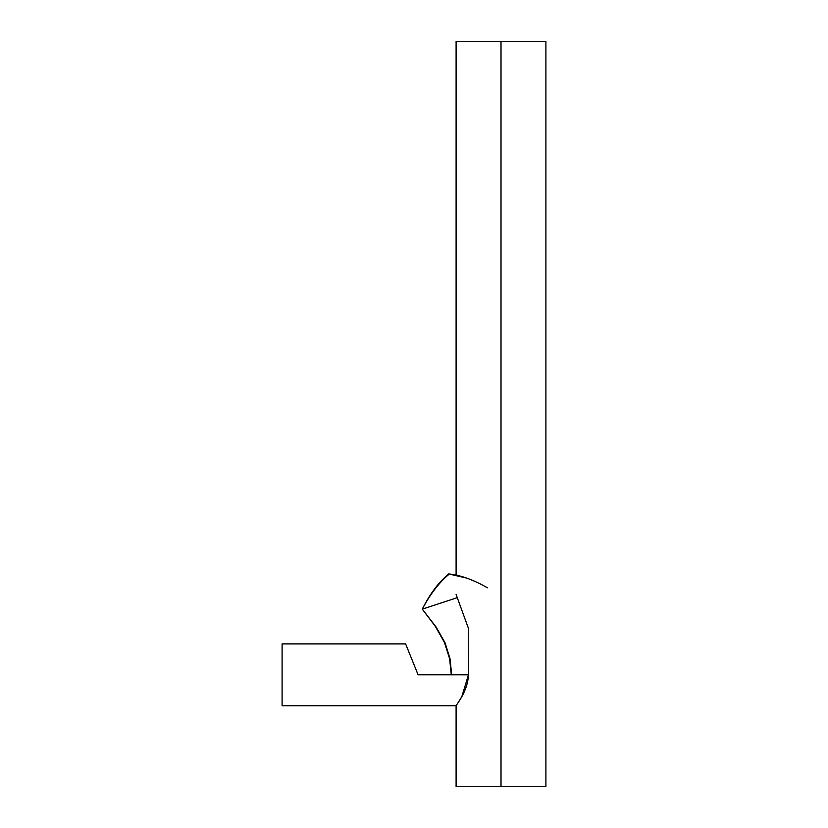 <?xml version="1.0" encoding="UTF-8"?>
<svg xmlns="http://www.w3.org/2000/svg" width="828" height="828" viewBox="0 0 828 828"><rect width="100%" height="100%" fill="white"/><g stroke="black" fill="none" stroke-linecap="round" stroke-linejoin="round"><path stroke-width="1.24" d="M468.4 674.82L468.4 674.799C468.006 691.701 455.483 705.704 456.052 705.746C455.483 705.704 468.017 691.69 468.4 674.82L418.099 674.799L405.616 643.894L282.1 643.894L282.1 705.746L456.052 705.746M456.104 594.463L468.4 628.245L468.451 674.82L461.848 696.586L457.263 704.028M456.104 705.746L456.104 786.6L500.981 786.6L500.981 41.4L545.9 41.4L545.9 786.6L501.012 786.6L501.012 41.4L501.012 786.6L501.012 41.4L456.104 41.4L456.104 575.087M466.909 578.13L448.621 573.949C438.757 582.115 429.97 593.842 422.28 609.149L436.284 627.262L445.112 642.901L450.121 659.088L451.622 674.799M487.392 587.776C473.73 579.931 461.061 575.336 449.376 573.99C439.285 582.26 430.26 593.976 422.28 609.149L435.342 626.372L444.398 642.342L449.594 658.653L451.312 674.799M457.263 597.671L422.28 609.149"/></g></svg>
